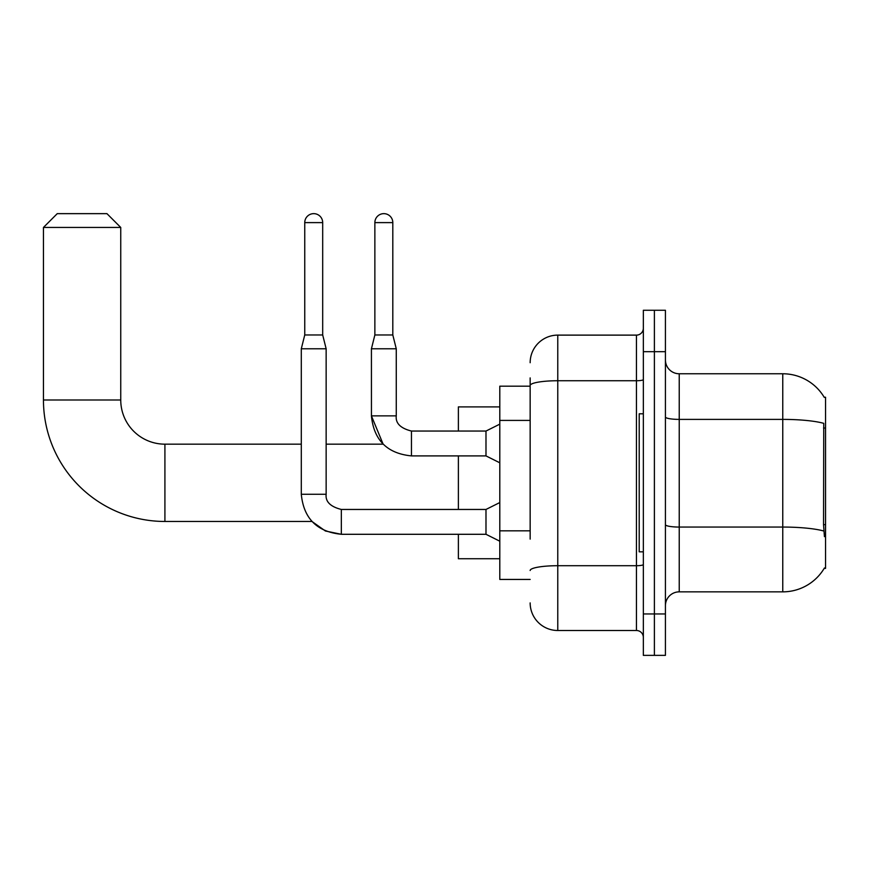 <?xml version="1.0" encoding="UTF-8"?>
<svg xmlns="http://www.w3.org/2000/svg" width="869" height="869" viewBox="0 0 869 869"><rect width="100%" height="100%" fill="white"/><g stroke="black" fill="none" stroke-linecap="round" stroke-linejoin="round"><path stroke-width="1.3" d="M824.192 568.391L824.431 567.978A48.316 48.316 0 0 1 782.763 591.854A48.316 48.316 0 0 0 824.192 568.391L825.55 568.391L825.55 397.231L824.192 397.231M530.155 412.123L530.155 377.906L530.155 386.184L499.794 386.184L499.794 579.438L530.155 579.438M665.426 605.66A13.806 13.806 0 0 1 679.232 591.854L782.763 591.854L782.763 373.768L679.232 373.768A13.806 13.806 0 0 1 665.426 359.962A13.806 13.806 0 0 0 679.232 373.768L679.232 591.854A13.806 13.806 0 0 0 665.426 605.66M654.39 613.948L654.39 655.356L665.426 655.356L665.426 613.948L654.39 613.948L654.39 655.356L643.342 655.356L643.342 613.948L654.39 613.948L654.39 351.684L654.39 613.948M643.342 613.948L643.342 310.266L654.39 310.266L654.39 351.684L654.39 310.266L665.426 310.266L665.426 613.948M824.29 397.405A48.316 48.316 0 0 0 782.763 373.768A48.316 48.316 0 0 1 824.29 397.405M824.431 536.64L823.551 524.648L823.747 423.344A48.316 8.386 180 0 0 782.763 419.39L679.232 419.39A13.806 2.401 -0 0 1 665.426 416.99M530.155 539.117L530.155 377.906M530.155 362.721A27.602 27.602 0 0 1 557.768 335.119L557.768 630.503L636.445 630.503L636.445 335.119A6.898 6.898 0 0 0 643.342 328.21M557.768 335.119L636.445 335.119M643.342 637.411A6.898 6.898 0 0 0 636.445 630.503M557.768 630.503A27.602 27.602 0 0 1 530.155 602.901M643.342 413.796L639.204 413.796L639.204 551.826L643.342 551.826M499.794 502.554L485.988 509.451L485.988 534.294L341.332 534.294L325.397 530.992L311.949 521.465L164.914 521.465A121.464 121.464 0 0 1 43.45 399.99L43.45 227.45L57.256 213.644L106.941 213.644L120.748 227.45L43.45 227.45M164.914 521.465L164.914 444.168A44.167 44.167 0 0 1 120.748 399.99L120.748 227.45M458.376 455.899L458.376 509.451M458.376 534.294L458.376 558.734L499.794 558.734M499.794 406.898L458.376 406.898L458.376 431.046M322.692 334.978L304.747 334.978L304.747 222.616A8.972 8.972 0 0 1 313.72 213.644A8.972 8.972 0 0 1 322.692 222.616L322.692 334.978L326.147 348.784L326.147 494.265C325.31 501.63 330.372 506.692 341.332 509.451L341.332 534.272C317.044 531.893 303.694 518.554 301.293 494.265L301.293 348.784L326.147 348.784M392.81 334.978L374.865 334.978L374.865 222.616A8.972 8.972 0 0 1 383.837 213.644A8.972 8.972 0 0 1 392.81 222.616L392.81 334.978L396.264 348.784L396.264 415.871C395.428 423.225 400.49 428.287 411.45 431.046L411.45 455.899L485.988 455.899L485.988 431.046L499.794 424.148M485.988 431.046L411.45 431.046C400.49 428.287 395.428 423.225 396.264 415.871L371.443 415.871L371.421 348.784L396.264 348.784M825.55 428.026L823.551 428.026M825.55 524.648L823.551 524.648M530.155 420.411L499.794 420.411M530.155 530.84L499.794 530.84M823.899 531.046A48.316 8.386 180 0 0 782.763 527.059L679.232 527.059A13.806 2.401 0 0 1 665.426 524.659M665.426 351.684L643.342 351.684M643.342 564.513A6.898 1.195 0 0 1 636.445 565.708L557.768 565.708A27.602 4.79 180 0 0 530.155 570.499M530.155 385.532A27.602 4.79 180 0 1 557.768 380.741L636.445 380.741A6.898 1.195 0 0 0 643.342 379.547M43.45 399.99L120.748 399.99M301.293 494.265L326.147 494.265M304.747 222.616L322.692 222.616M374.865 222.616L392.81 222.616M411.45 455.899C387.161 453.499 373.822 440.148 371.421 415.871L383.131 444.168L326.147 444.168M301.293 444.168L164.914 444.168M485.988 534.294L499.794 541.202M485.988 509.451L341.332 509.451M304.747 334.978L301.293 348.784M485.988 455.899L499.794 462.797M374.865 334.978L371.421 348.784"/></g></svg>
